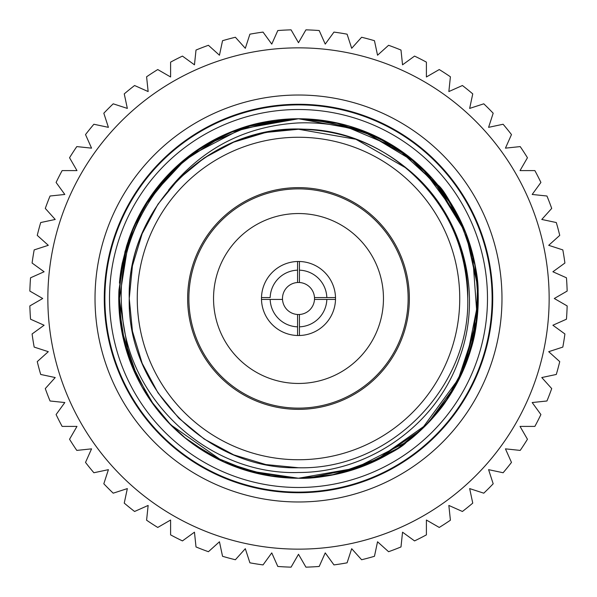 <?xml version="1.0" encoding="UTF-8"?>
<svg xmlns="http://www.w3.org/2000/svg" width="597" height="597" viewBox="0 0 597 597"><rect width="100%" height="100%" fill="white"/><g stroke="black" fill="none" stroke-linecap="round" stroke-linejoin="round"><path stroke-width="0.9" d="M298.5 492.115A193.615 193.615 0 0 0 492.115 298.5A193.615 193.615 0 0 0 298.5 104.885A193.615 193.615 0 0 0 104.885 298.5A193.615 193.615 0 0 0 298.5 492.115M298.5 459.742A161.242 161.242 0 0 0 459.742 298.5A161.242 161.242 0 0 0 298.5 137.258A161.242 161.242 0 0 0 137.258 298.5A161.242 161.242 0 0 0 298.5 459.742M256.747 123.676L263.964 122.109C176.682 138.377 112.027 225.86 122.258 313.626C128.765 401.594 210.077 475.436 298.5 472.496C368.864 472.697 436.385 425.109 459.332 358.439C484.077 292.396 462.481 212.689 406.893 168.518C375.207 142.705 339.081 129.616 298.5 129.25C246.307 130.236 202.98 150.519 168.518 190.107C202.01 148.384 245.337 125.989 298.5 122.922C333.066 121.751 365.371 129.825 395.415 147.131C411.594 157.518 425.758 170.152 437.907 185.048C443.272 188.749 452.884 205.472 466.735 235.233C474.578 258.688 478.369 277.568 478.115 291.888C478.473 313.783 476.13 332.708 471.1 348.648C465.615 367.453 457.28 384.938 446.078 401.102C438.571 413.057 418.385 434.071 406.557 442.131C401.147 448.235 384.065 457.198 355.297 469.026C332.514 475.816 313.582 478.891 298.5 478.234L271.851 476.257L229.636 464.526M202.122 146.787A179.734 179.734 0 0 1 477.354 280.672M337.253 122.989L396.96 148.131L439.78 187.383L456.809 213.383L472.488 253.397L477.19 317.962L460.757 375.819L421.243 429.803L374.901 461.19L336.111 474.257L305.463 478.1M305.433 478.107L300.895 478.219M298.828 118.766L307.649 118.997M310.992 119.199L358.887 129.213L408.467 156.324L445.907 195.652L466.257 233.987L477.607 283.426L476.272 325.014L456.906 383.423L428.146 422.989M382.364 457.474L359.357 467.623L308.239 477.973M308.097 477.981L299.672 478.234M122.049 264.284L132.788 228.897L149.489 197.98L187.756 156.929L245.464 126.765L298.5 118.766L340.245 123.676M342.044 124.116L347.178 125.482M362.483 130.534L371.133 134.094M394.669 146.653L397.736 148.638M436.467 183.301L465.451 231.927M465.682 232.494L477.891 287.344M478.107 291.717L478.212 295.545M478.227 296.731L471.361 347.73M451.339 393.08L439.944 409.4M439.026 410.557L430.437 420.564M426.086 425.101L409.505 439.862M406.99 441.802L350.842 470.451M350.797 470.458L330.634 475.339M330.559 475.354L313.447 477.615M136.646 376.662L121.34 328.813L118.975 289.821L125.057 251.344L144.101 206.487L169.824 173.003L203.935 145.646L253.344 124.527L298.5 118.766L361.827 130.288M362.2 130.43L416.616 163.026M424.31 170.13L452.824 206.353M454.399 209.047L463.376 226.935M468.145 239.121L471.526 249.83M476.973 319.813L462.862 371.237M461.339 374.58L444.869 402.818M444.855 402.841L428.295 422.84M396.565 449.123L383.878 456.668M383.222 457.018L334.029 474.697L300.769 478.227M478.175 293.687L475.533 329.507L465.847 364.08L449.466 396.042L427.049 424.124L374.028 461.6L330.999 475.272L298.5 478.234L266.262 475.324L223.696 461.929L170.294 424.474L149.646 399.244L129.549 359.819L118.773 296.41L122.086 264.098L133.929 226.241L151.377 195.271L174.555 168.332L202.487 146.556L236.643 129.743L298.5 118.766L361.894 130.31L393.908 146.175L421.616 167.548L459.75 219.106L474.57 262.382L478.175 293.649M298.5 118.766L334.059 122.318L373.162 135.004L405.863 154.354L432.086 178.249L466.003 233.323L475.481 267.143L478.212 301.485L465.526 364.894L444.75 402.982L424.609 426.571L397.968 448.205L359.946 467.406L298.5 478.234L251.867 472.093L211.666 455.869L183.98 437.034M118.937 290.538A179.734 179.734 0 0 0 298.5 478.234L274.657 476.652M182.301 435.631L171.406 425.594M171.324 425.512L149.772 399.43M137.989 379.379L121.609 330.432L118.803 302.351L128.915 238.949M129.012 238.666L139.743 214.226M144.019 206.629L177.488 165.6M179.891 163.451L224.95 134.497L192.853 153.086M298.396 478.234L247.516 470.854M241.151 468.846L223.323 461.757M223.233 461.72L191.033 442.571M190.436 442.123L186.406 439.004M186.197 438.832L167.182 421.221M166.25 420.221L149.601 399.169M125.049 345.626L118.915 305.873M119.422 283.112L127.639 242.71M227.427 133.407L258.747 123.213L296 118.781M274.359 476.607L236.852 467.339M236.442 467.182L226.151 463.033M211.554 455.809L201.002 449.496M159.384 412.311L152.347 403.117M152.242 402.968L142.228 387.296M141.974 386.841L137.437 378.274M122.206 263.493L126.654 245.822M126.788 245.389L130.646 234.225M130.736 233.994L141.69 210.659M143.541 207.435L172.652 170.167M179.854 163.488L223.36 135.22M229.166 132.676L283.418 119.393M298.455 478.234L246.576 470.578M154.168 405.617L133.459 369.677L123.079 337.663L118.766 299.418L122.012 264.464M308.813 477.943L298.5 478.234A179.734 179.734 0 0 0 477.391 281.038M298.5 109.512A188.988 188.988 0 0 1 487.488 298.5A188.988 188.988 0 0 1 298.5 487.488A188.988 188.988 0 0 1 109.512 298.5A188.988 188.988 0 0 1 298.5 109.512M298.5 187.637A110.863 110.863 0 0 0 187.637 298.5A110.863 110.863 0 0 0 298.5 409.363A110.863 110.863 0 0 0 409.363 298.5A110.863 110.863 0 0 0 298.5 187.637M297.575 314.492A16.022 16.022 0 0 0 314.492 299.425L335.507 299.425A37.021 37.021 0 0 0 297.575 261.493L297.575 282.508A16.022 16.022 0 0 0 282.508 299.425A16.022 16.022 0 0 0 297.575 314.492L297.575 335.507A37.021 37.021 0 0 0 335.507 299.425M335.507 297.575L314.492 297.575A16.022 16.022 0 0 0 297.575 282.508M298.5 213.539A84.961 84.961 0 0 0 213.539 298.5A84.961 84.961 0 0 0 298.5 383.461A84.961 84.961 0 0 0 383.461 298.5A84.961 84.961 0 0 0 298.5 213.539M298.5 408.132A109.632 109.632 0 0 0 408.132 298.5A109.632 109.632 0 0 0 298.5 188.868A109.632 109.632 0 0 0 188.868 298.5A109.632 109.632 0 0 0 298.5 408.132M298.5 104.274A194.226 194.226 0 0 0 104.274 298.5A194.226 194.226 0 0 0 298.5 492.726A194.226 194.226 0 0 0 492.726 298.5A194.226 194.226 0 0 0 298.5 104.274M298.5 95.02A203.48 203.48 0 0 0 95.02 298.5A203.48 203.48 0 0 0 298.5 501.98A203.48 203.48 0 0 0 501.98 298.5A203.48 203.48 0 0 0 298.5 95.02M298.5 549.15A250.65 250.65 0 0 0 549.15 298.5A250.65 250.65 0 0 0 298.5 47.85A250.65 250.65 0 0 0 47.85 298.5A250.65 250.65 0 0 0 298.5 549.15M291.075 567.15L298.5 554.292L305.925 567.15A268.754 268.754 0 0 0 319.201 566.456L325.238 552.897L333.962 564.904A268.754 268.754 0 0 0 347.096 562.822L351.685 548.703L361.618 559.74A268.754 268.754 0 0 0 374.461 556.292L377.543 541.778L388.58 551.71A268.754 268.754 0 0 0 400.99 546.942L402.542 532.181L414.549 540.904A268.754 268.754 0 0 0 426.4 534.867L426.4 520.024L439.25 527.449A268.754 268.754 0 0 0 450.407 520.203L448.854 505.443L462.414 511.48A268.754 268.754 0 0 0 472.749 503.114L469.66 488.592L483.779 493.182A268.754 268.754 0 0 0 493.182 483.779L488.592 469.66L503.114 472.749A268.754 268.754 0 0 0 511.48 462.414L505.443 448.854L520.203 450.407A268.754 268.754 0 0 0 527.449 439.25L520.024 426.4L534.867 426.4A268.754 268.754 0 0 0 540.904 414.549L532.181 402.542L546.942 400.99A268.754 268.754 0 0 0 551.71 388.58L541.778 377.543L556.292 374.461A268.754 268.754 0 0 0 559.74 361.618L548.703 351.685L562.822 347.096A268.754 268.754 0 0 0 564.904 333.962L552.897 325.238L566.456 319.201A268.754 268.754 0 0 0 567.15 305.925L554.292 298.5L567.15 291.075A268.754 268.754 0 0 0 566.456 277.799L552.897 271.762L564.904 263.038A268.754 268.754 0 0 0 562.822 249.904L548.703 245.315L559.74 235.382A268.754 268.754 0 0 0 556.292 222.539L541.778 219.457L551.71 208.42A268.754 268.754 0 0 0 546.942 196.01L532.181 194.458L540.904 182.451A268.754 268.754 0 0 0 534.867 170.6L520.024 170.6L527.449 157.75A268.754 268.754 0 0 0 520.203 146.593L505.443 148.146L511.48 134.586A268.754 268.754 0 0 0 503.114 124.251L488.592 127.34L493.182 113.221A268.754 268.754 0 0 0 483.779 103.818L469.66 108.408L472.749 93.886A268.754 268.754 0 0 0 462.414 85.52L448.854 91.557L450.407 76.797A268.754 268.754 0 0 0 439.25 69.55L426.4 76.976L426.4 62.133A268.754 268.754 0 0 0 414.549 56.096L402.542 64.819L400.99 50.058A268.754 268.754 0 0 0 388.58 45.29L377.543 55.222L374.461 40.708A268.754 268.754 0 0 0 361.618 37.26L351.685 48.297L347.096 34.178A268.754 268.754 0 0 0 333.962 32.096L325.238 44.103L319.201 30.544A268.754 268.754 0 0 0 305.925 29.85L298.5 42.708L291.075 29.85A268.754 268.754 0 0 0 277.799 30.544L271.762 44.103L263.038 32.096A268.754 268.754 0 0 0 249.904 34.178L245.315 48.297L235.382 37.26A268.754 268.754 0 0 0 222.539 40.708L219.457 55.222L208.42 45.29A268.754 268.754 0 0 0 196.01 50.058L194.458 64.819L182.451 56.096A268.754 268.754 0 0 0 170.6 62.133L170.6 76.976L157.75 69.55A268.754 268.754 0 0 0 146.593 76.797L148.146 91.557L134.586 85.52A268.754 268.754 0 0 0 124.251 93.886L127.34 108.408L113.221 103.818A268.754 268.754 0 0 0 103.818 113.221L108.408 127.34L93.886 124.251A268.754 268.754 0 0 0 85.52 134.586L91.557 148.146L76.797 146.593A268.754 268.754 0 0 0 69.55 157.75L76.976 170.6L62.133 170.6A268.754 268.754 0 0 0 56.096 182.451L64.819 194.458L50.058 196.01A268.754 268.754 0 0 0 45.29 208.42L55.222 219.457L40.708 222.539A268.754 268.754 0 0 0 37.26 235.382L48.297 245.315L34.178 249.904A268.754 268.754 0 0 0 32.096 263.038L44.103 271.762L30.544 277.799A268.754 268.754 0 0 0 29.85 291.075L42.708 298.5L29.85 305.925A268.754 268.754 0 0 0 30.544 319.201L44.103 325.238L32.096 333.962A268.754 268.754 0 0 0 34.178 347.096L48.297 351.685L37.26 361.618A268.754 268.754 0 0 0 40.708 374.461L55.222 377.543L45.29 388.58A268.754 268.754 0 0 0 50.058 400.99L64.819 402.542L56.096 414.549A268.754 268.754 0 0 0 62.133 426.4L76.976 426.4L69.55 439.25A268.754 268.754 0 0 0 76.797 450.407L91.557 448.854L85.52 462.414A268.754 268.754 0 0 0 93.886 472.749L108.408 469.66L103.818 483.779A268.754 268.754 0 0 0 113.221 493.182L127.34 488.592L124.251 503.114A268.754 268.754 0 0 0 134.586 511.48L148.146 505.443L146.593 520.203A268.754 268.754 0 0 0 157.75 527.449L170.6 520.024L170.6 534.867A268.754 268.754 0 0 0 182.451 540.904L194.458 532.181L196.01 546.942A268.754 268.754 0 0 0 208.42 551.71L219.457 541.778L222.539 556.292A268.754 268.754 0 0 0 235.382 559.74L245.315 548.703L249.904 562.822A268.754 268.754 0 0 0 263.038 564.904L271.762 552.897L277.799 566.456A268.754 268.754 0 0 0 291.075 567.15L298.5 554.292L305.925 567.15M319.201 566.456L325.238 552.897L333.962 564.904M347.096 562.822L351.685 548.703L361.618 559.74M374.461 556.292L377.543 541.778L388.58 551.71M400.99 546.942L402.542 532.181L414.549 540.904M426.4 534.867L426.4 520.024L439.25 527.449M450.407 520.203L448.854 505.443L462.414 511.48M472.749 503.114L469.66 488.592L483.779 493.182M493.182 483.779L488.592 469.66L503.114 472.749M511.48 462.414L505.443 448.854L520.203 450.407M527.449 439.25L520.024 426.4L534.867 426.4M540.904 414.549L532.181 402.542L546.942 400.99M551.71 388.58L541.778 377.543L556.292 374.461M559.74 361.618L548.703 351.685L562.822 347.096M564.904 333.962L552.897 325.238L566.456 319.201M567.15 305.925L554.292 298.5L567.15 291.075M566.456 277.799L552.897 271.762L564.904 263.038M562.822 249.904L548.703 245.315L559.74 235.382M556.292 222.539L541.778 219.457L551.71 208.42M546.942 196.01L532.181 194.458L540.904 182.451M534.867 170.6L520.024 170.6L527.449 157.75M520.203 146.593L505.443 148.146L511.48 134.586M503.114 124.251L488.592 127.34L493.182 113.221M483.779 103.818L469.66 108.408L472.749 93.886M462.414 85.52L448.854 91.557L450.407 76.797M439.25 69.55L426.4 76.976L426.4 62.133M414.549 56.096L402.542 64.819L400.99 50.058M388.58 45.29L377.543 55.222L374.461 40.708M361.618 37.26L351.685 48.297L347.096 34.178M333.962 32.096L325.238 44.103L319.201 30.544M305.925 29.85L298.5 42.708L291.075 29.85M277.799 30.544L271.762 44.103L263.038 32.096M263.038 564.904L271.762 552.897L277.799 566.456M235.382 559.74L245.315 548.703L249.904 562.822M208.42 551.71L219.457 541.778L222.539 556.292M182.451 540.904L194.458 532.181L196.01 546.942M157.75 527.449L170.6 520.024L170.6 534.867M134.586 511.48L148.146 505.443L146.593 520.203M113.221 493.182L127.34 488.592L124.251 503.114M93.886 472.749L108.408 469.66L103.818 483.779M76.797 450.407L91.557 448.854L85.52 462.414M62.133 426.4L76.976 426.4L69.55 439.25M50.058 400.99L64.819 402.542L56.096 414.549M40.708 374.461L55.222 377.543L45.29 388.58M34.178 347.096L48.297 351.685L37.26 361.618M30.544 319.201L44.103 325.238L32.096 333.962M29.85 291.075L42.708 298.5L29.85 305.925M32.096 263.038L44.103 271.762L30.544 277.799M37.26 235.382L48.297 245.315L34.178 249.904M45.29 208.42L55.222 219.457L40.708 222.539M56.096 182.451L64.819 194.458L50.058 196.01M69.55 157.75L76.976 170.6L62.133 170.6M85.52 134.586L91.557 148.146L76.797 146.593M103.818 113.221L108.408 127.34L93.886 124.251M124.251 93.886L127.34 108.408L113.221 103.818M146.593 76.797L148.146 91.557L134.586 85.52M170.6 62.133L170.6 76.976L157.75 69.55M196.01 50.058L194.458 64.819L182.451 56.096M222.539 40.708L219.457 55.222L208.42 45.29M249.904 34.178L245.315 48.297L235.382 37.26M151.698 402.199L150.019 399.789M135.78 374.849L134.534 372.125M125.683 347.902L125.392 346.857M125.071 345.715L124.624 344.036M124.527 343.656L124.019 341.648M121.564 330.104L121.4 329.186M118.863 304.612L118.818 303.052M118.84 293.179L118.885 291.918L118.84 293.179M121.631 266.516L121.751 265.859L121.631 266.516M121.81 265.546L122.146 263.799L121.81 265.546M156.041 188.898L156.429 188.398L156.041 188.898M169.339 173.511L170.093 172.734M172.205 170.608L173.533 169.317M243.748 127.303L244.27 127.139M255.165 124.064L266.792 121.579M267.657 121.43L269.553 121.109M269.904 121.049L270.762 120.915M271.531 120.795L272.023 120.721M432.332 178.525L436.594 183.458M465.078 230.994L475.19 265.523M476.854 276.217L476.906 276.657M477.234 317.447L477.175 317.992M477.115 318.574L477.033 319.305M473.354 340.126L473.145 340.999M448.414 397.654L446.534 400.438M425.594 425.594L423.743 427.415M344.76 472.182L344.141 472.346M312.141 477.719L311.418 477.772M209.204 454.489L200.219 448.989M171.205 425.392L151.936 402.542L171.205 425.392M147.437 395.893L147.19 395.505M136.579 376.513L132.959 368.506M118.81 302.821L118.803 302.298M118.766 299.216L118.766 298.5M298.5 467.749L265.799 464.556L233.733 454.862L204.204 439.041L178.824 418.176L157.959 392.796L142.138 363.267L132.444 331.201L129.25 298.5L132.444 265.799L142.138 233.733L157.959 204.204L178.824 178.824L204.204 157.959L233.733 142.138L265.799 132.444L298.5 129.25L355.916 139.288L406.893 168.511C446.228 202.629 466.511 245.957 467.749 298.5C470.115 388.886 388.886 470.115 298.5 467.749C208.114 470.115 126.885 388.886 129.25 298.5C126.885 208.114 208.114 126.885 298.5 129.25C388.886 126.885 470.115 208.114 467.749 298.5C470.115 388.886 388.886 470.115 298.5 467.749C208.114 470.115 126.885 388.886 129.25 298.5C126.885 208.114 208.114 126.885 298.5 129.25C388.886 126.885 470.115 208.114 467.749 298.5C470.115 388.886 388.886 470.115 298.5 467.749C208.114 470.115 126.885 388.886 129.25 298.5C126.885 208.114 208.114 126.885 298.5 129.25C388.886 126.885 470.115 208.114 467.749 298.5C470.115 388.886 388.886 470.115 298.5 467.749C208.114 470.115 126.885 388.886 129.25 298.5C126.885 208.114 208.114 126.885 298.5 129.25C388.886 126.885 470.115 208.114 467.749 298.5C470.115 388.886 388.886 470.115 298.5 467.749C208.114 470.115 126.885 388.886 129.25 298.5C126.885 208.114 208.114 126.885 298.5 129.25C388.886 126.885 470.115 208.114 467.749 298.5C470.115 388.886 388.886 470.115 298.5 467.749C208.114 470.115 126.885 388.886 129.25 298.5C126.885 208.114 208.114 126.885 298.5 129.25C388.886 126.885 470.115 208.114 467.749 298.5C470.115 388.886 388.886 470.115 298.5 467.749C208.114 470.115 126.885 388.886 129.25 298.5C126.885 208.114 208.114 126.885 298.5 129.25C388.886 126.885 470.115 208.114 467.749 298.5C470.115 388.886 388.886 470.115 298.5 467.749C208.114 470.115 126.885 388.886 129.25 298.5C126.37 204.174 215.554 120.96 308.962 129.579C215.554 120.96 126.37 204.174 129.25 298.5C126.885 388.886 208.114 470.115 298.5 467.749C388.886 470.115 470.115 388.886 467.749 298.5C470.115 208.114 388.886 126.885 298.5 129.25C208.114 126.885 126.885 208.114 129.25 298.5C126.885 388.886 208.114 470.115 298.5 467.749C388.886 470.115 470.115 388.886 467.749 298.5C470.115 208.114 388.886 126.885 298.5 129.25C208.114 126.885 126.885 208.114 129.25 298.5C126.885 388.886 208.114 470.115 298.5 467.749C388.886 470.115 470.115 388.886 467.749 298.5C470.115 208.114 388.886 126.885 298.5 129.25C208.114 126.885 126.885 208.114 129.25 298.5C126.885 388.886 208.114 470.115 298.5 467.749C388.886 470.115 470.115 388.886 467.749 298.5C470.115 208.114 388.886 126.885 298.5 129.25C208.114 126.885 126.885 208.114 129.25 298.5C126.885 388.886 208.114 470.115 298.5 467.749C388.886 470.115 470.115 388.886 467.749 298.5C470.115 208.114 388.886 126.885 298.5 129.25C208.114 126.885 126.885 208.114 129.25 298.5C126.885 388.886 208.114 470.115 298.5 467.749C388.886 470.115 470.115 388.886 467.749 298.5C470.115 208.114 388.886 126.885 298.5 129.25C208.114 126.885 126.885 208.114 129.25 298.5C126.885 388.886 208.114 470.115 298.5 467.749C388.886 470.115 470.115 388.886 467.749 298.5C470.115 208.114 388.886 126.885 298.5 129.25C208.114 126.885 126.885 208.114 129.25 298.5C126.885 388.886 208.114 470.115 298.5 467.749C388.886 470.115 470.115 388.886 467.749 298.5C466.511 245.957 446.228 202.629 406.893 168.518M201.898 146.929A179.734 179.734 0 0 0 128.258 240.86M122.333 262.844A179.734 179.734 0 0 0 119.512 282.105M314.492 299.425A16.022 16.022 0 0 0 314.492 297.575M297.575 270.165A28.35 28.35 0 0 0 270.165 297.575L261.493 297.575A37.021 37.021 0 0 0 261.493 299.425L282.508 299.425M299.425 282.508L299.425 261.493M299.425 335.507L299.425 314.492M297.575 326.835A28.35 28.35 0 0 1 270.165 299.425M261.493 299.425A37.021 37.021 0 0 0 297.575 335.507M297.575 261.493A37.021 37.021 0 0 0 261.493 297.575M326.835 299.425A28.35 28.35 0 0 1 299.425 326.835M299.425 270.165A28.35 28.35 0 0 1 326.835 297.575"/></g></svg>
